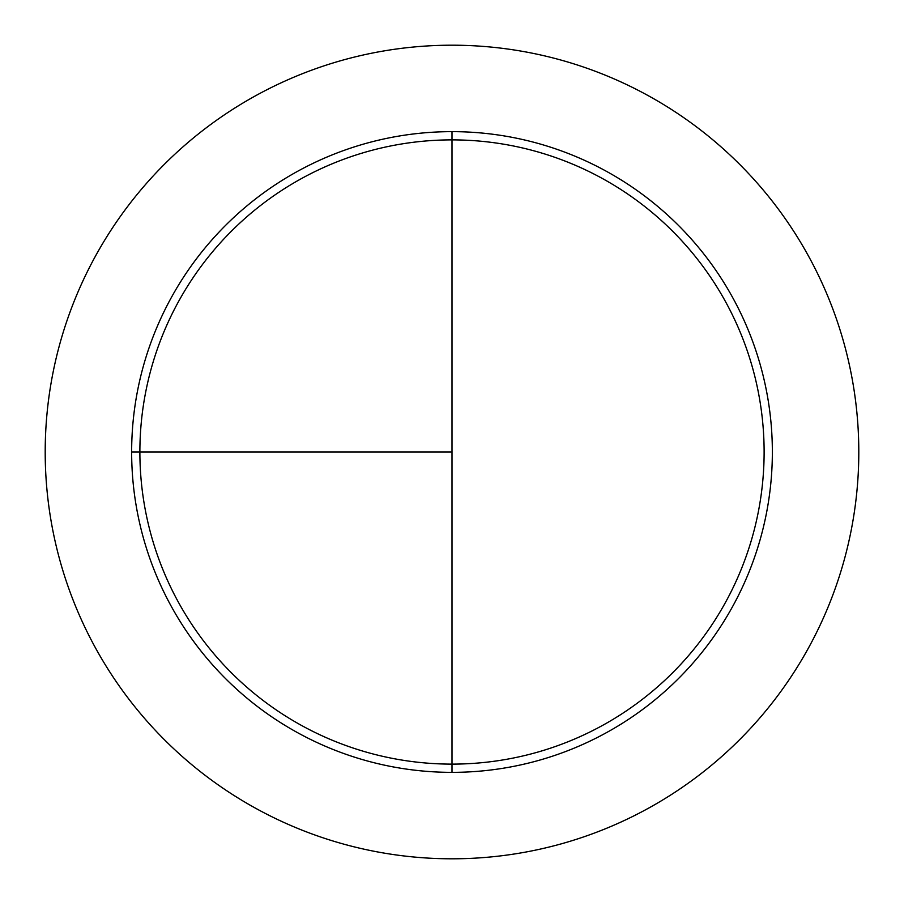 <?xml version="1.0" encoding="UTF-8"?>
<svg xmlns="http://www.w3.org/2000/svg" width="904" height="904" viewBox="0 0 904 904"><rect width="100%" height="100%" fill="white"/><g stroke="black" fill="none" stroke-linecap="round" stroke-linejoin="round"><path stroke-width="1.36" d="M452 45.2A406.8 406.8 0 0 0 45.2 452A406.8 406.8 0 0 0 452 858.8A406.8 406.8 0 0 0 858.8 452A406.8 406.8 0 0 0 452 45.2M131.645 452L452 452L452 131.645L452 764.117A312.117 312.117 0 0 1 139.883 452A312.117 312.117 0 0 1 452 139.883A312.117 312.117 0 0 1 764.117 452A312.117 312.117 0 0 1 452 764.117L452 772.355A320.355 320.355 0 0 1 131.645 452A320.355 320.355 0 0 1 452 131.645A320.355 320.355 0 0 1 772.355 452A320.355 320.355 0 0 1 452 772.355"/></g></svg>
